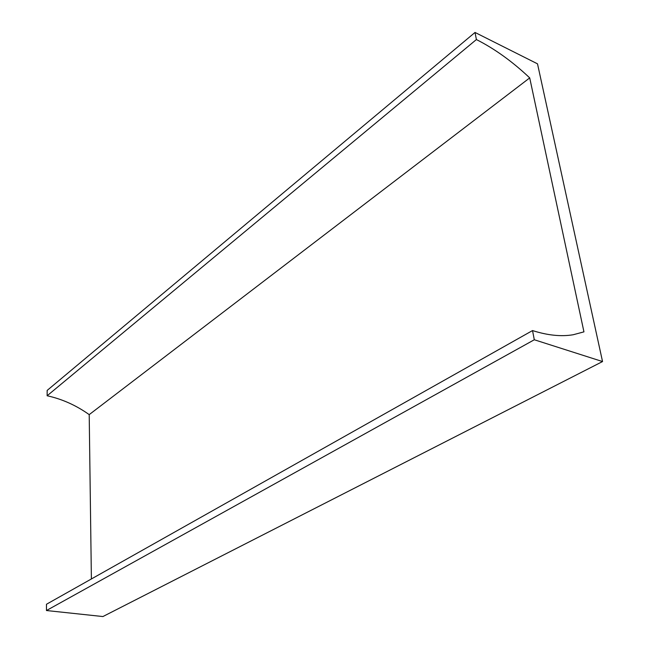 <?xml version="1.0" encoding="UTF-8"?>
<svg xmlns="http://www.w3.org/2000/svg" width="649" height="649" viewBox="0 0 649 649"><rect width="100%" height="100%" fill="white"/><g stroke="black" fill="none" stroke-linecap="round" stroke-linejoin="round"><path stroke-width="0.97" d="M47.142 395.768L476.398 39.557L475.027 32.45L47.158 390.422L47.142 395.768C62.142 399.054 76.16 405.341 89.205 414.63L91.387 578.965M89.205 414.63L529.714 77.896L583.946 331.858L573.221 334.738C561.182 336.774 547.618 335.379 532.529 330.568L46.477 604.251L46.46 610.531L102.907 616.55L602.54 361.558L537.51 63.837L475.027 32.45M46.46 610.531L534.305 339.76L602.54 361.558M532.529 330.568L534.305 339.76M476.398 39.557C494.66 48.78 512.434 61.558 529.714 77.896"/></g></svg>
